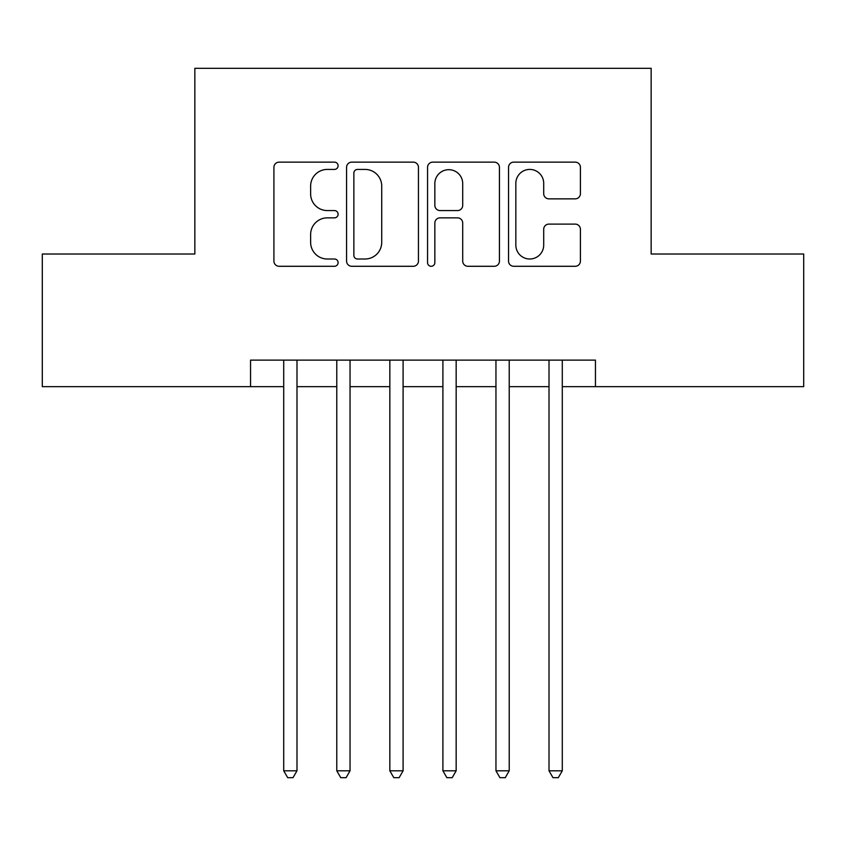 <?xml version="1.0" encoding="UTF-8"?>
<svg xmlns="http://www.w3.org/2000/svg" width="846" height="846" viewBox="0 0 846 846"><rect width="100%" height="100%" fill="white"/><g stroke="black" fill="none" stroke-linecap="round" stroke-linejoin="round"><path stroke-width="1.27" d="M338.104 165.774A3.648 3.648 0 0 0 334.466 162.136L279.127 162.136A5.203 5.203 0 0 0 273.914 167.339L273.914 261.086A5.203 5.203 0 0 0 279.127 266.289L334.466 266.289A3.648 3.648 0 0 0 338.104 262.651A3.648 3.648 0 0 0 334.466 259.003L327.296 259.003A16.666 16.666 0 0 1 310.63 242.337L310.63 234.522A16.666 16.666 0 0 1 327.296 217.856L334.466 217.856A3.648 3.648 0 0 0 338.104 214.207A3.648 3.648 0 0 0 334.466 210.569L327.296 210.569A16.666 16.666 0 0 1 310.63 193.903L310.63 186.088A16.666 16.666 0 0 1 327.296 169.422L334.466 169.422A3.648 3.648 0 0 0 338.104 165.774M575.206 198.852A5.203 5.203 0 0 0 580.419 193.639L580.419 167.339A5.203 5.203 0 0 0 575.206 162.136L513.755 162.136A5.203 5.203 0 0 0 508.541 167.339L508.541 261.086A5.203 5.203 0 0 0 513.755 266.289L575.206 266.289A5.203 5.203 0 0 0 580.419 261.086L580.419 229.319A5.203 5.203 0 0 0 575.206 224.105L548.906 224.105A5.203 5.203 0 0 0 543.703 229.319L543.703 245.065A13.927 13.927 0 0 1 529.765 259.003A13.927 13.927 0 0 1 515.838 245.065L515.838 183.349A13.927 13.927 0 0 1 529.765 169.422A13.927 13.927 0 0 1 543.703 183.349L543.703 193.639A5.203 5.203 0 0 0 548.906 198.852L575.206 198.852M250.553 386.654L42.3 386.654L42.3 254.012L194.844 254.012L194.844 68.304L651.156 68.304L651.156 254.012L803.7 254.012L803.7 386.654L595.447 386.654L595.447 360.121L250.553 360.121L250.553 386.654L283.717 386.654M418.442 167.339A5.203 5.203 0 0 0 413.239 162.136L351.777 162.136A5.203 5.203 0 0 0 346.574 167.339L346.574 261.086A5.203 5.203 0 0 0 351.777 266.289L413.239 266.289A5.203 5.203 0 0 0 418.442 261.086L418.442 167.339M432.761 162.136L494.223 162.136A5.203 5.203 0 0 1 499.426 167.339L499.426 261.086A5.203 5.203 0 0 1 494.223 266.289L467.923 266.289A5.203 5.203 0 0 1 462.709 261.086L462.709 223.069A5.203 5.203 0 0 0 457.506 217.856L440.057 217.856A5.203 5.203 0 0 0 434.844 223.069L434.844 262.651A3.648 3.648 0 0 1 431.206 266.289A3.648 3.648 0 0 1 427.558 262.651L427.558 167.339A5.203 5.203 0 0 1 432.761 162.136M296.988 386.654L336.782 386.654M350.043 386.654L389.837 386.654M403.098 386.654L442.902 386.654M456.163 386.654L495.957 386.654M509.218 386.654L549.012 386.654M562.283 386.654L595.447 386.654M357.509 169.422A3.648 3.648 0 0 0 353.861 173.07L353.861 255.355A3.648 3.648 0 0 0 357.509 259.003L365.06 259.003A16.666 16.666 0 0 0 381.726 242.337L381.726 186.088A16.666 16.666 0 0 0 365.06 169.422L357.509 169.422M462.709 183.614A13.927 13.927 0 0 0 448.782 169.686A13.927 13.927 0 0 0 434.844 183.614L434.844 205.356A5.203 5.203 0 0 0 440.057 210.569L457.506 210.569A5.203 5.203 0 0 0 462.709 205.356L462.709 183.614M296.988 360.121L296.988 770.801L283.717 770.801L283.717 360.121M296.988 770.801L293.002 777.696L287.703 777.696L283.717 770.801M350.043 360.121L350.043 770.801L336.782 770.801L336.782 360.121M350.043 770.801L346.067 777.696L340.758 777.696L336.782 770.801M403.098 360.121L403.098 770.801L389.837 770.801L389.837 360.121M403.098 770.801L399.122 777.696L393.813 777.696L389.837 770.801M456.163 360.121L456.163 770.801L442.902 770.801L442.902 360.121M456.163 770.801L452.187 777.696L446.878 777.696L442.902 770.801M509.218 360.121L509.218 770.801L495.957 770.801L495.957 360.121M509.218 770.801L505.242 777.696L499.933 777.696L495.957 770.801M562.283 360.121L562.283 770.801L549.012 770.801L549.012 360.121M562.283 770.801L558.297 777.696L552.998 777.696L549.012 770.801"/></g></svg>
